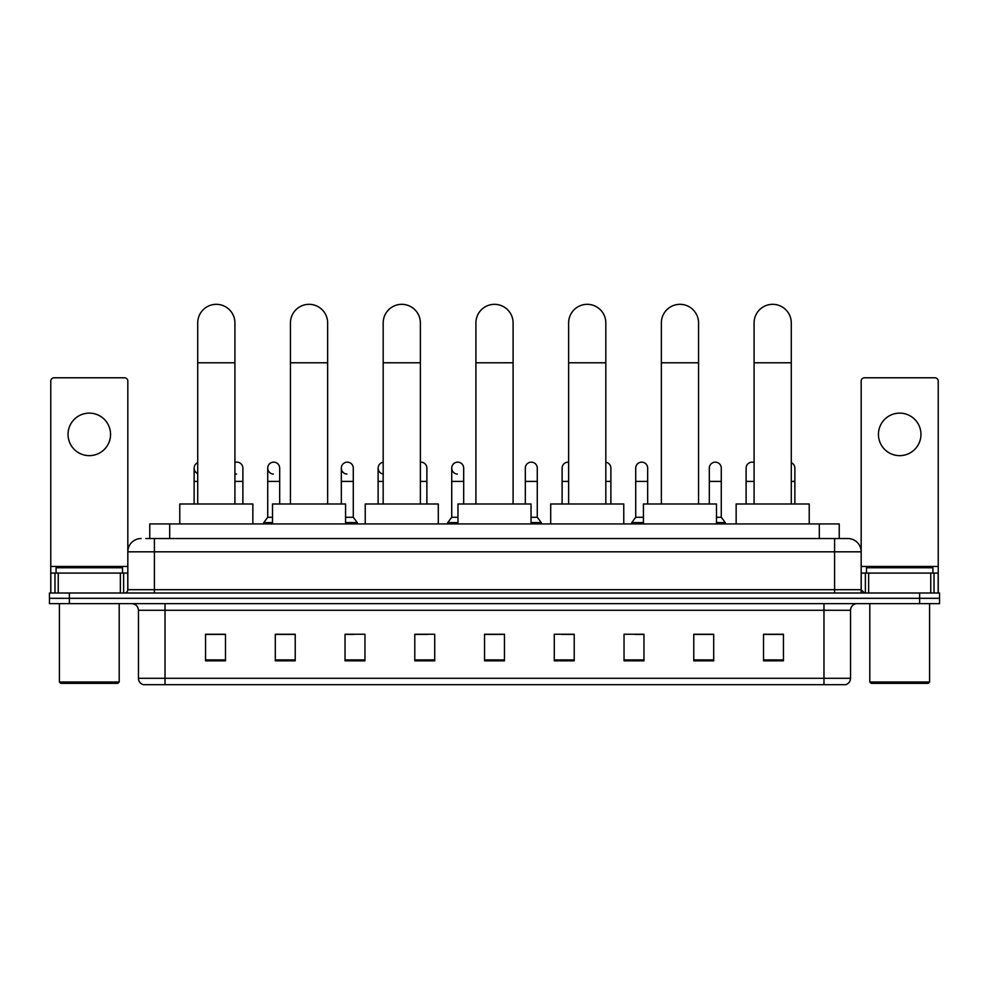 <?xml version="1.0" encoding="UTF-8"?>
<svg xmlns="http://www.w3.org/2000/svg" width="989" height="989" viewBox="0 0 989 989"><rect width="100%" height="100%" fill="white"/><g stroke="black" fill="none" stroke-linecap="round" stroke-linejoin="round"><path stroke-width="1.48" d="M149.759 538.535L149.759 523.923L839.241 523.923L839.241 538.535M146.075 538.535L843.234 538.535M145.766 538.535L154.408 538.535L154.408 551.825L127.828 551.825L127.828 589.691A3.326 3.326 0 0 1 124.515 593.004M141.118 538.535A13.29 13.29 0 0 0 127.828 551.825L127.828 381.111A3.326 3.326 0 0 0 124.515 377.786L54.098 377.786A3.326 3.326 0 0 0 50.773 381.111L50.773 573.076L58.252 573.076L58.252 593.004M847.882 538.535A13.29 13.29 0 0 1 861.172 551.825L834.592 551.825L834.592 538.535L847.684 538.535M930.748 593.004L930.748 573.076L938.227 573.076L938.227 593.004L938.227 381.111A3.326 3.326 0 0 0 934.902 377.786L864.485 377.786A3.326 3.326 0 0 0 861.172 381.111L861.172 589.691L864.485 593.004M69.378 593.004L49.45 593.004L49.45 598.32L69.378 598.32L49.45 598.32L49.45 603.636L69.378 603.636L69.378 598.32L919.622 598.32L69.378 598.32L69.378 593.004L919.622 593.004L919.622 598.32L939.55 598.32L919.622 598.32L919.622 603.636L69.378 603.636M939.55 593.004L939.55 598.32L939.55 593.004L919.622 593.004M850.54 678.293C850.355 681.483 848.76 683.609 845.756 684.672L823.973 684.672L823.973 678.293L850.54 678.293L850.54 610.275A6.639 6.639 0 0 1 857.179 603.636M823.973 684.672L143.244 684.672A6.639 6.639 0 0 1 138.46 678.293L138.46 610.275C138.064 606.245 135.852 604.032 131.821 603.636M783.449 660.825L783.449 634.258L763.52 634.258L763.52 660.825L783.449 660.825M713.699 660.825L713.699 634.258L693.771 634.258L693.771 660.825L713.699 660.825M643.963 660.825L643.963 634.258L624.034 634.258L624.034 660.825L643.963 660.825M574.213 660.825L574.213 634.258L554.285 634.258L554.285 660.825L574.213 660.825M225.48 660.825L225.48 634.258L205.551 634.258L205.551 660.825L225.48 660.825M295.229 660.825L295.229 634.258L275.301 634.258L275.301 660.825L295.229 660.825M364.966 660.825L364.966 634.258L345.037 634.258L345.037 660.825L364.966 660.825M434.715 660.825L434.715 634.258L414.787 634.258L414.787 660.825L434.715 660.825M504.464 660.825L504.464 634.258L484.536 634.258L484.536 660.825L504.464 660.825M939.55 603.636L939.55 598.32L939.55 603.636L919.622 603.636M635.062 634.394L643.963 634.394M708.656 634.394L703.871 634.394M414.787 634.394L427.545 634.394M345.037 634.394L353.938 634.394M285.129 634.394L280.344 634.394M561.455 634.394L574.213 634.394M504.464 634.394L484.536 634.394M295.229 634.394L275.301 634.394M225.48 634.394L205.551 634.394M713.699 634.394L693.771 634.394M783.449 634.394L763.52 634.394M89.307 413.13A21.251 21.251 0 0 0 68.043 434.381A21.251 21.251 0 0 0 89.307 455.645A21.251 21.251 0 0 0 110.558 434.381A21.251 21.251 0 0 0 89.307 413.13M120.361 593.004L120.361 573.076L58.252 573.076M120.361 573.076L127.828 573.076M50.773 593.004L50.773 573.076M117.864 683.35L60.737 683.35L59.414 682.014L119.199 682.014L117.864 683.35M59.414 603.636L59.414 682.014M119.199 603.636L119.199 682.014M122.512 573.076L122.512 567.773L56.089 567.773L56.089 573.076M197.713 503.994L197.713 322.921A18.593 18.593 0 0 1 216.307 304.328A18.593 18.593 0 0 1 234.912 322.921A18.593 18.593 0 0 0 216.307 304.328M234.912 503.994L234.912 322.921M252.85 523.923L252.85 503.994L179.775 503.994L179.775 523.923M290.445 503.994L290.445 322.921A18.593 18.593 0 0 1 309.038 304.328A18.593 18.593 0 0 1 327.643 322.921A18.593 18.593 0 0 0 309.038 304.328M327.643 503.994L327.643 322.921M345.569 523.923L345.569 503.994L272.507 503.994L272.507 523.923M383.176 503.994L383.176 322.921A18.593 18.593 0 0 1 401.769 304.328A18.593 18.593 0 0 1 420.374 322.921A18.593 18.593 0 0 0 401.769 304.328M420.374 503.994L420.374 322.921M438.3 523.923L438.3 503.994L365.238 503.994L365.238 523.923M475.907 503.994L475.907 322.921A18.593 18.593 0 0 1 494.5 304.328A18.593 18.593 0 0 1 513.093 322.921A18.593 18.593 0 0 0 494.5 304.328M513.093 503.994L513.093 322.921M531.031 523.923L531.031 503.994L457.969 503.994L457.969 523.923M568.626 503.994L568.626 322.921A18.593 18.593 0 0 1 587.231 304.328A18.593 18.593 0 0 1 605.824 322.921A18.593 18.593 0 0 0 587.231 304.328M605.824 503.994L605.824 322.921M623.762 523.923L623.762 503.994L550.7 503.994L550.7 523.923M661.357 503.994L661.357 322.921A18.593 18.593 0 0 1 679.962 304.328A18.593 18.593 0 0 1 698.555 322.921A18.593 18.593 0 0 0 679.962 304.328M698.555 503.994L698.555 322.921M716.493 523.923L716.493 503.994L643.431 503.994L643.431 523.923M754.088 503.994L754.088 322.921A18.593 18.593 0 0 1 772.693 304.328A18.593 18.593 0 0 1 791.287 322.921A18.593 18.593 0 0 0 772.693 304.328M791.287 503.994L791.287 322.921M809.225 523.923L809.225 503.994L736.15 503.994L736.15 523.923M197.713 473.607A5.983 5.983 0 0 1 197.713 462.654M194.128 503.994L194.128 468.131M236.532 474.09A5.983 5.983 0 0 1 234.912 473.768M234.912 462.493A5.983 5.983 0 0 1 242.886 468.131L242.886 481.408L234.912 481.408M242.886 503.994L242.886 481.408M273.323 474.09A5.983 5.983 0 0 1 267.722 468.131A5.983 5.983 0 0 1 274.077 462.16A5.983 5.983 0 0 1 279.677 468.131L279.677 481.408L267.722 481.408L267.722 468.131M272.507 517.284L267.722 517.284L267.722 481.408M279.677 503.994L279.677 481.408M267.722 517.284L263.742 522.6L263.742 523.923M272.507 522.6L263.742 522.6M346.929 474.09A5.983 5.983 0 0 1 341.329 468.131A5.983 5.983 0 0 1 347.671 462.16A5.983 5.983 0 0 1 353.283 468.131L353.283 481.408L341.329 481.408L341.329 468.131M353.283 481.408L353.283 517.284L345.569 517.284M341.329 503.994L341.329 481.408M353.283 517.284L357.264 522.6L345.569 522.6M357.264 522.6L357.264 523.923M383.176 474.04A5.983 5.983 0 0 1 383.176 462.222M378.119 503.994L378.119 468.131M420.374 462.172A5.983 5.983 0 0 1 426.877 468.131L426.877 481.408L420.374 481.408M426.877 503.994L426.877 481.408M457.326 474.09A5.983 5.983 0 0 1 451.726 468.131A5.983 5.983 0 0 1 458.08 462.16A5.983 5.983 0 0 1 463.68 468.131L463.68 481.408L451.726 481.408L451.726 468.131M457.969 517.284L451.726 517.284L451.726 481.408M463.68 503.994L463.68 481.408M451.726 517.284L447.733 522.6L447.733 523.923M457.969 522.6L447.733 522.6M525.32 468.131A5.983 5.983 0 0 1 531.674 462.16A5.983 5.983 0 0 1 537.274 468.131L537.274 481.408L525.32 481.408L525.32 468.131M537.274 481.408L537.274 517.284L531.031 517.284M525.32 503.994L525.32 481.408M537.274 517.284L541.267 522.6L531.031 522.6M541.267 522.6L541.267 523.923M562.123 503.994L562.123 468.131A5.983 5.983 0 0 1 568.626 462.172M610.881 503.994L610.881 481.408L605.824 481.408M605.824 462.222A5.983 5.983 0 0 1 610.881 468.131L610.881 481.408M635.717 468.131A5.983 5.983 0 0 1 642.071 462.16A5.983 5.983 0 0 1 647.671 468.131L647.671 481.408L635.717 481.408L635.717 468.131M643.431 517.284L635.717 517.284L635.717 481.408M647.671 503.994L647.671 481.408M635.717 517.284L631.736 522.6L631.736 523.923M643.431 522.6L631.736 522.6M709.323 468.131A5.983 5.983 0 0 1 715.677 462.16A5.983 5.983 0 0 1 721.278 468.131L721.278 481.408L709.323 481.408L709.323 468.131M721.278 481.408L721.278 517.284L716.493 517.284M709.323 503.994L709.323 481.408M721.278 517.284L725.258 522.6L716.493 522.6M725.258 522.6L725.258 523.923M746.114 503.994L746.114 468.131A5.983 5.983 0 0 1 754.088 462.493M794.872 503.994L794.872 481.408L791.287 481.408M791.287 462.654A5.983 5.983 0 0 1 794.872 468.131L794.872 481.408M899.693 413.13A21.251 21.251 0 0 0 878.442 434.381A21.251 21.251 0 0 0 899.693 455.645A21.251 21.251 0 0 0 920.957 434.381A21.251 21.251 0 0 0 899.693 413.13M930.748 573.076L868.639 573.076L868.639 593.004M861.172 573.076L868.639 573.076M861.172 593.004L861.172 589.691L834.592 589.691L834.592 551.825L154.408 551.825L154.408 589.691L834.592 589.691L834.592 593.004M928.263 683.35L871.136 683.35L869.801 682.014L929.586 682.014L928.263 683.35M869.801 603.636L869.801 682.014M929.586 603.636L929.586 682.014M932.911 573.076L932.911 567.773L866.488 567.773L866.488 573.076M169.688 538.535L169.688 523.923M819.312 538.535L819.312 523.923M154.408 593.004L154.408 589.691L127.828 589.691M823.973 603.636L823.973 610.275L138.46 610.275M850.54 610.275L823.973 610.275L823.973 678.293L165.027 678.293L165.027 684.672M138.46 678.293L165.027 678.293L165.027 603.636M504.464 659.91L484.536 659.91M434.715 659.91L414.787 659.91M364.966 659.91L345.037 659.91M295.229 659.91L275.301 659.91M225.48 659.91L205.551 659.91M574.213 659.91L554.285 659.91M643.963 659.91L624.034 659.91M713.699 659.91L693.771 659.91M783.449 659.91L763.52 659.91M127.828 566.437L50.773 566.437M127.779 590.26L127.779 573.076M123.625 573.076L123.625 593.004M50.835 573.076L50.835 593.004M54.976 593.004L54.976 573.076M197.713 362.778L234.912 362.778M290.445 362.778L327.643 362.778M383.176 362.778L420.374 362.778M475.907 362.778L513.093 362.778M568.626 362.778L605.824 362.778M661.357 362.778L698.555 362.778M754.088 362.778L791.287 362.778M197.713 481.408L194.128 481.408M383.176 481.408L378.119 481.408M568.626 481.408L562.123 481.408M754.088 481.408L746.114 481.408M938.227 566.437L861.172 566.437M938.165 593.004L938.165 573.076M934.024 573.076L934.024 593.004M861.221 573.076L861.221 590.26M865.375 593.004L865.375 573.076"/></g></svg>

